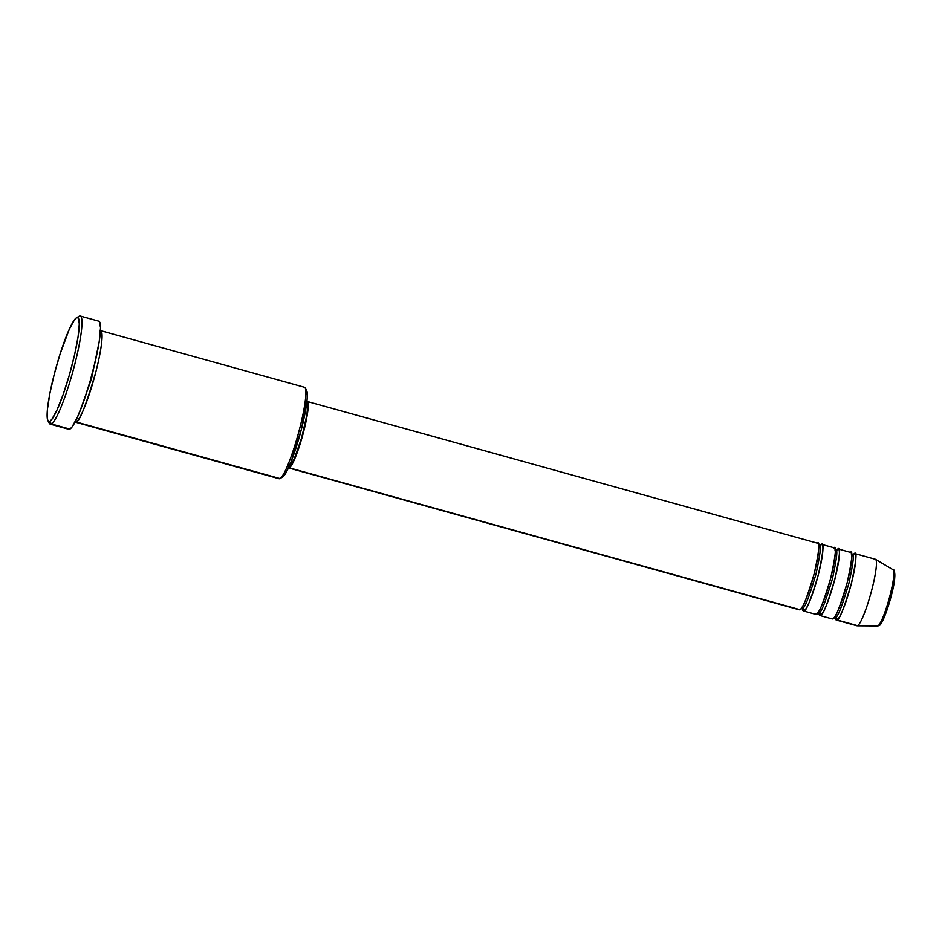 <?xml version="1.0" encoding="UTF-8"?>
<svg xmlns="http://www.w3.org/2000/svg" width="942" height="942" viewBox="0 0 942 942"><rect width="100%" height="100%" fill="white"/><g stroke="black" fill="none" stroke-linecap="round" stroke-linejoin="round"><path stroke-width="1.41" d="M836.343 620.083L856.926 625.794A34.513 4.745 -74.5 0 0 857.597 625.688L877.991 625.841A2.155 2.119 62.1 0 0 878.992 625.594A2.155 2.119 -117.9 0 1 877.991 625.841L857.597 625.688A34.513 4.745 105.5 0 1 857.102 625.818L877.579 625.959A29.167 4.003 -74.5 0 0 877.991 625.841A29.167 4.003 -74.5 0 0 889.448 597.617A29.167 4.003 -74.5 0 0 893.169 569.792L875.565 559.348A34.513 4.745 105.5 0 1 871.162 592.283A34.513 4.745 105.5 0 1 857.597 625.688L837.002 619.966A2.155 2.119 62.1 0 0 834.376 617.316A2.155 2.119 -117.9 0 1 835.483 617.328C837.568 617.752 842.03 606.448 848.883 583.416C853.664 561.479 854.547 552.071 851.556 555.179C854.547 552.071 853.664 561.479 848.883 583.416C842.03 606.448 837.568 617.752 835.483 617.328A2.155 2.119 -117.9 0 1 837.002 619.966A34.513 4.745 105.5 0 1 836.343 620.083A34.513 4.745 105.5 0 1 835.342 617.658M802.431 606.624L802.537 608.167A2.155 2.119 62.1 0 0 801.442 608.167A2.155 2.119 -117.9 0 1 802.537 608.167C804.621 608.603 809.084 597.299 815.949 574.267C820.717 552.33 821.612 542.922 818.61 546.03C821.612 542.922 820.717 552.33 815.949 574.267C809.084 597.299 804.621 608.603 802.537 608.167A2.155 2.119 -117.9 0 1 804.068 610.816A2.155 2.119 62.1 0 0 802.537 608.167L801.913 608.273L802.69 608.826L801.913 608.273M288.393 467.809L799.946 609.674L289.347 467.856A34.513 4.745 105.5 0 1 288.676 467.962L799.287 609.78A34.513 4.745 -74.5 0 0 799.946 609.674C802.16 610.122 806.929 598.076 814.241 573.501C819.328 550.104 820.282 540.072 817.091 543.381M819.764 545.971A34.513 4.745 105.5 0 1 821.212 544.523A2.155 2.119 -117.9 0 1 820.164 545.865A2.155 2.119 62.1 0 0 821.212 544.523C824.403 541.214 823.449 551.258 818.362 574.644C811.05 599.218 806.281 611.276 804.068 610.816A34.513 4.745 105.5 0 1 803.396 610.934A34.513 4.745 105.5 0 1 802.396 608.508M820.176 545.854L818.468 545.371M819.01 612.747A2.155 2.119 62.1 0 0 817.903 612.736A2.155 2.119 -117.9 0 1 819.01 612.747C821.094 613.171 825.557 601.867 832.41 578.835C837.191 556.91 838.074 547.49 835.083 550.599C838.074 547.49 837.191 556.91 832.41 578.835C825.557 601.867 821.094 613.171 819.01 612.747A2.155 2.119 -117.9 0 1 820.541 615.385A2.155 2.119 62.1 0 0 819.01 612.747L818.386 612.853L819.163 613.395L818.386 612.853M803.396 610.934L815.748 614.361A34.513 4.745 -74.5 0 0 816.42 614.243C818.633 614.702 823.402 602.644 830.714 578.082C835.801 554.685 836.755 544.641 833.564 547.961M836.237 550.54A34.513 4.745 105.5 0 1 837.673 549.104A2.155 2.119 -117.9 0 1 836.637 550.434A2.155 2.119 62.1 0 0 837.673 549.104C840.876 545.783 839.923 555.827 834.836 579.224C827.523 603.787 822.755 615.844 820.541 615.385A34.513 4.745 105.5 0 1 819.87 615.503A34.513 4.745 105.5 0 1 818.869 613.089M836.649 550.422L834.942 549.951M819.87 615.503L832.222 618.941A34.513 4.745 -74.5 0 0 832.893 618.823C835.107 619.271 839.875 607.225 847.188 582.651C852.274 559.254 853.228 549.221 850.037 552.53M852.71 555.121A34.513 4.745 105.5 0 1 854.147 553.672A2.155 2.119 -117.9 0 1 853.099 555.015A2.155 2.119 62.1 0 0 854.147 553.672C857.338 550.363 856.396 560.408 851.297 583.793C843.985 608.367 839.228 620.425 837.002 619.966L857.597 625.688A34.513 4.745 -74.5 0 0 871.326 591.658A34.513 4.745 -74.5 0 0 875.401 559.277L854.818 553.566A34.513 4.745 105.5 0 1 850.732 585.948A34.513 4.745 105.5 0 1 837.002 619.966L835.318 617.399M853.122 555.003L851.415 554.52M99.699 330.807C102.466 327.757 104.397 338.543 95.778 372.22C85.722 406.002 79.175 422.581 76.125 421.957A47.465 6.523 105.5 0 1 75.207 422.11L279.044 478.724A47.465 6.523 -74.5 0 0 279.951 478.56A47.465 6.523 105.5 0 1 278.337 478.112M47.924 420.709L49.361 423.323A56.084 7.713 -74.5 0 0 51.339 423.947L49.808 421.31A53.929 7.418 105.5 0 1 47.924 420.709A53.929 7.418 105.5 0 1 56.061 367.533A53.929 7.418 105.5 0 1 76.502 317.784A53.929 7.418 105.5 0 1 76.596 317.725L79.187 316.229A56.084 7.713 -74.5 0 0 79.093 316.276A56.084 7.713 -74.5 0 0 78.998 316.335A56.084 7.713 105.5 0 1 79.187 316.229A56.084 7.713 105.5 0 1 80.27 316.041A56.084 7.713 105.5 0 1 73.641 368.663A56.084 7.713 105.5 0 1 51.339 423.947A56.084 7.713 105.5 0 1 50.256 424.135A56.084 7.713 105.5 0 1 48.784 421.486M99.134 342.052L91.456 378.861L79.823 411.572L91.456 378.861L99.134 342.052M100.453 330.618A47.465 6.523 105.5 0 1 100.617 330.654A47.465 6.523 105.5 0 1 95.001 375.175A47.465 6.523 105.5 0 1 76.125 421.957A2.155 2.119 62.1 0 0 75.925 420.356A2.155 2.119 -117.9 0 1 76.125 421.957L279.951 478.56L75.054 422.051A47.465 6.523 105.5 0 0 75.207 422.11M815.242 613.925L816.42 614.243A34.513 4.745 -74.5 0 0 830.149 580.225A34.513 4.745 -74.5 0 0 834.223 547.844L821.871 544.417A34.513 4.745 105.5 0 1 817.797 576.787A34.513 4.745 105.5 0 1 804.068 610.816L802.372 608.249M289.335 465.901A32.358 4.451 -74.5 0 0 289.877 465.784L289.877 465.784A32.358 4.451 -74.5 0 0 302.676 434.18A32.358 4.451 -74.5 0 0 306.656 403.553M50.256 424.135L68.778 429.281A56.084 7.713 -74.5 0 0 69.861 429.093L51.339 423.947L69.861 429.093A56.084 7.713 -74.5 0 0 92.175 373.809A56.084 7.713 -74.5 0 0 98.804 321.187L80.27 316.041M831.715 618.494L832.893 618.823A34.513 4.745 -74.5 0 0 846.622 584.794A34.513 4.745 -74.5 0 0 850.697 552.424L838.345 548.986A34.513 4.745 105.5 0 1 834.271 581.367A34.513 4.745 105.5 0 1 820.541 615.385L818.845 612.818M835.295 551.977L837.673 549.104A34.513 4.745 105.5 0 1 838.345 548.986M852.557 555.333L854.147 553.672A34.513 4.745 105.5 0 1 854.818 553.566M874.741 559.395A34.513 4.745 105.5 0 1 875.565 559.348M894.735 573.596A27.082 3.721 -74.5 0 1 889.719 601.432A27.082 3.721 -74.5 0 1 880.028 624.263L881.041 623.298M882.265 621.379L888.33 606.012M889.849 601.008L892.474 590.858M893.475 586.112L894.688 573.325M49.808 421.31L51.81 419.39L57.038 409.947L63.196 394.357L69.367 374.987L74.583 354.781L78.08 336.812L79.305 323.836L78.08 317.795L76.596 317.725L74.595 319.644L69.367 329.076L60.064 354.062L54.259 374.245L49.82 393.697L47.406 409.476L47.406 419.166L48.325 421.227L49.808 421.31L51.339 423.947A56.084 7.713 -74.5 0 0 74.559 365.178A56.084 7.713 -74.5 0 0 79.187 316.229L76.596 317.725A53.929 7.418 105.5 0 1 72.145 364.79A53.929 7.418 105.5 0 1 49.808 421.31M99.263 321.446L100.535 327.722L99.263 341.228L95.637 359.903L90.196 380.921L83.791 401.068L77.374 417.282L71.945 427.103L69.861 429.093L68.319 429.022M303.524 387.421A47.465 6.523 105.5 0 1 305.184 387.951A47.465 6.523 105.5 0 1 298.025 434.733A47.465 6.523 105.5 0 1 280.033 478.524A47.465 6.523 105.5 0 1 279.951 478.56A47.465 6.523 -74.5 0 0 298.826 431.777A47.465 6.523 -74.5 0 0 304.443 387.268L100.617 330.654M306.303 390.129L307.327 395.193L307.068 399.997L301.31 429.599L291.149 461.521L286.274 472.236L282.553 477.064A45.298 6.229 -74.5 0 0 282.624 477.029A45.298 6.229 -74.5 0 0 299.803 435.228A45.298 6.229 -74.5 0 0 306.633 390.565L305.184 387.951M306.915 401.433A34.513 4.745 105.5 0 1 307.151 401.445A34.513 4.745 105.5 0 1 303.077 433.826A34.513 4.745 105.5 0 1 289.347 467.856L292.185 464.171L295.906 456.01L303.642 431.683L308.022 409.134L308.022 402.929L307.445 401.61L306.491 401.563M306.845 403.682L307.575 407.297L306.845 415.092L301.605 437.983L294.21 458.966L291.078 464.63L288.994 465.737M798.769 609.344L799.946 609.674A34.513 4.745 -74.5 0 0 813.676 575.644A34.513 4.745 -74.5 0 0 817.762 543.275L307.151 401.445M819.611 546.183L821.212 544.523A34.513 4.745 105.5 0 1 821.871 544.417M834.859 617.422L835.625 617.976L835.377 615.774M818.833 612.712L818.798 611.37M893.416 570.028A29.167 4.003 105.5 0 1 889.154 598.676A29.167 4.003 105.5 0 1 877.991 625.841M893.169 569.792C893.864 568.356 896.937 573.772 892.239 591.953C887.976 609.898 881.406 625.947 878.98 625.594L877.579 625.959M79.093 316.276L76.502 317.784M280.033 478.524L282.624 477.029"/></g></svg>
